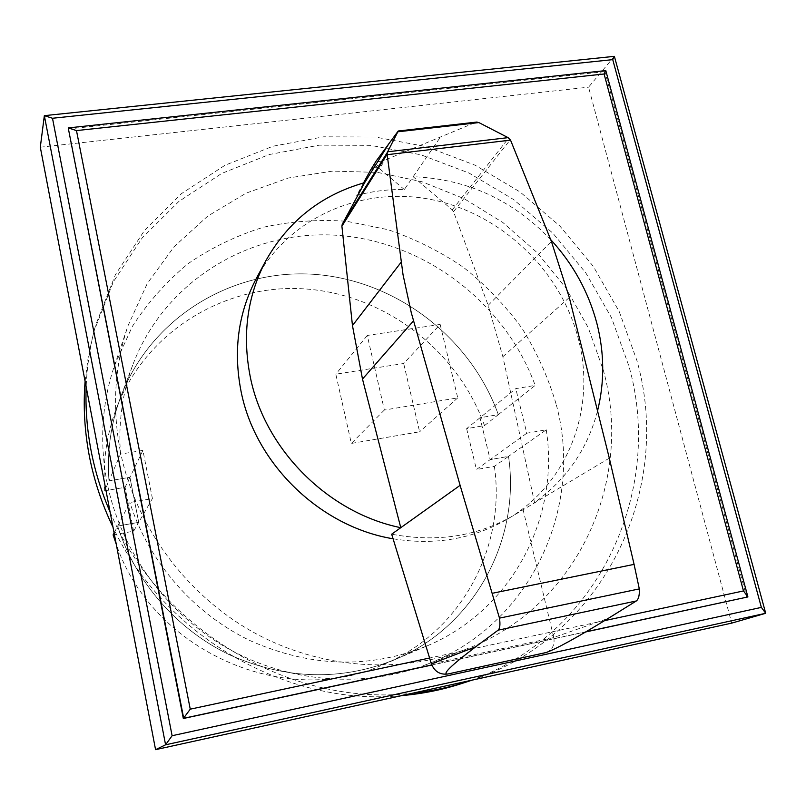 <?xml version="1.0" encoding="UTF-8"?>
<svg xmlns="http://www.w3.org/2000/svg" width="806" height="806" viewBox="0 0 806 806"><rect width="100%" height="100%" fill="white"/><g stroke="black" fill="none" stroke-linecap="round" stroke-linejoin="round"><path stroke-width="0.6" stroke-dasharray="4.03 3.02" d="M113.102 534.882L133.605 531.194L138.713 522.338L129.937 477.283L125.091 487.308L104.679 490.814L108.971 480.85C106.866 451.441 110.825 423.362 120.84 396.623C150.944 317.252 232.4 268.579 313.977 274.322C395.686 279.994 470.573 337.321 498.33 414.627L480.033 417.74L490.159 459.642L476.427 469.555L494.37 466.321L508.515 456.367L490.159 459.642L480.033 417.74L498.33 414.627L484.507 425.588L466.634 428.651L515.78 388.623L535.174 385.409L498.33 414.627C470.573 337.321 395.686 279.994 313.977 274.322C232.4 268.579 150.944 317.252 120.84 396.623C110.825 423.362 106.866 451.441 108.971 480.85L129.937 477.283L138.713 522.338L117.656 526.096C135.015 581.469 176.816 629.637 229.7 654.895C285.929 679.71 341.089 681.241 395.182 659.489C475.197 626.171 520.787 538.861 508.515 456.367L546.267 429.81L526.802 433.205L515.78 388.623M466.634 428.651L476.427 469.555M142.914 450.403L120.487 454.11L108.971 480.85L129.937 477.283L142.914 450.403L152.415 498.561L129.877 502.501L114.109 532.947M133.605 531.194L125.091 487.308M494.37 466.321C506.158 546.851 461.415 632.035 383.324 664.547C286.261 709.643 152.233 651.298 116.266 544.252M104.679 490.814C102.654 462.15 106.523 434.777 116.296 408.682C145.664 331.226 225.126 283.49 304.749 288.901C384.502 294.261 457.566 350.136 484.507 425.588M110.1 512.032C159.114 629.849 292.467 708 413.055 693.11M471.953 680.173C605.739 635.884 673.252 487.892 636.901 360.524L619.22 311.559L593.226 266.262L559.817 225.982L520.041 191.949L475.127 165.21L426.414 146.672L375.395 137.04L323.68 136.808L272.952 146.229L224.995 165.26L181.602 193.541L144.536 230.375L115.429 274.655L95.733 324.889C90.181 344.928 86.988 365.592 86.161 386.88M85.104 381.369L88.338 356.091L93.909 331.468L113.384 281.778L142.148 237.961L178.801 201.49L221.7 173.451L269.123 154.561L319.297 145.171L370.448 145.332L420.913 154.792L469.092 173.078L513.513 199.485L552.825 233.125L585.851 272.952L611.512 317.755L628.942 366.186C665.232 493.504 596.097 641.485 461.415 683.619M401.66 695.608C287.813 707.043 163.769 636.055 113.011 527.225M120.094 450.121C134.521 523.91 183.839 592.511 250.898 630.876C318.138 668.96 399.182 674.995 465.737 649.283C577.892 607.059 634.06 480.557 603.392 370.397L588.239 327.679L565.913 288.024L537.159 252.631L502.873 222.527L464.085 198.639L421.931 181.733L377.671 172.413L332.656 171.104L288.326 178.015L246.162 193.138L207.636 216.189L174.217 246.596L147.286 283.48L128.033 325.695C114.684 365.38 112.044 406.859 120.094 450.121M556.352 404.884C584.199 507.629 530.59 625.365 426.173 664.628C364.201 688.556 289.203 683.105 227.181 648.095C165.331 612.822 119.993 549.632 106.805 481.353C99.44 441.315 101.969 402.829 114.392 365.874L132.305 326.511C147.881 302.381 166.59 281.354 188.433 263.421C211.696 247.533 236.742 235.463 263.562 227.211C290.966 221.247 318.713 219.272 346.802 221.297L388.039 229.69C414.808 238.808 439.935 251.341 463.41 267.29C485.615 284.981 505.12 305.262 521.905 328.143C536.897 352.222 548.372 377.792 556.352 404.884M526.802 433.205L490.159 459.642L508.515 456.367C520.787 538.861 475.197 626.171 395.182 659.489C341.089 681.241 285.929 679.71 229.7 654.895C176.816 629.637 135.015 581.469 117.656 526.096L138.713 522.338L152.415 498.561M546.267 429.81C559.848 517.502 512.102 610.464 426.948 645.949C369.37 669.111 310.451 667.338 250.172 640.659C193.5 613.487 148.586 561.772 129.877 502.501M120.487 454.11C118.18 422.697 122.351 392.754 133.02 364.302C165.069 279.863 251.835 228.773 338.58 235.412C425.497 242.001 505.201 303.197 535.174 385.409M363.526 182.972L356.705 195.455C372.201 191.234 388.079 189.249 404.33 189.511L413.135 176.705L452.247 209.872L453.546 211.666L488.164 305.353L502.863 356.715L534.539 502.521C566.628 479.419 587.624 448.882 597.538 410.919M609.306 458.161L513.472 515.508C477.263 536.423 436.671 542.65 391.676 534.187L391.676 534.187M256.308 278.513C289.686 216.602 362.831 185.652 431.905 199.666C501.08 213.671 560.533 270.081 578.214 338.439C596.682 407.111 568.774 483.429 507.397 519.104C473.041 539.043 434.938 545.612 393.086 538.781M523.023 509.352L553.762 637.475L608.349 618.333M546.186 652.528C552.432 649.787 554.961 644.8 553.782 637.556L553.762 637.475M374.488 167.265L374.901 167.235C376.241 166.842 378.79 164.787 382.548 161.079L476.265 122.129M374.921 167.215L370.79 169.663M382.548 161.079L375.798 161.885C373.984 165.361 373.541 167.164 374.468 167.285M375.979 161.291L375.798 161.885M364.665 182.66L356.705 195.455M404.33 189.511L379.515 168.666L384.865 160.203M379.515 168.666L374.901 167.235M452.247 209.872L508.667 138.017M550.659 239.573C512.525 199.828 466.694 178.872 413.135 176.705M604.661 620.61L429.598 658.018M431.764 664.94L586.103 631.743M605.8 70.585L604.903 71.643L746.749 597.306M585.771 631.934L431.815 665.051M68.047 129L604.903 71.643M614.384 56.339L588.561 87.169L731.697 623.119M40.3 147.206L588.561 87.169M440.157 324.435L457.737 397.882L384.371 410.032L367.264 335.457L440.157 324.435L403.685 363.506L335.82 374.196L351.345 443.441L419.614 431.784L403.685 363.506M367.264 335.457L335.82 374.196M384.371 410.032L351.345 443.441M457.737 397.882L419.614 431.784M553.782 637.556L431.381 663.852M476.225 122.139L398.174 131.025M502.863 356.715L569.298 297.515M413.156 176.716L440.439 137.07M453.546 211.666L510.319 139.73M488.164 305.353L551.405 241.417M383.324 664.547L426.948 645.949M116.296 408.682L133.02 364.302M93.909 331.468L95.733 324.889M426.173 664.628L465.737 649.283M114.392 365.874L128.033 325.695M507.397 519.104L513.472 515.508"/><path stroke-width="1.21" d="M114.109 532.947L113.102 534.882L116.266 544.252M86.161 386.88C85.376 407.886 86.988 428.963 90.977 450.111C95.017 471.248 101.395 491.892 110.1 512.032M413.055 693.11C431.945 691.105 450.232 687.236 467.913 681.513L471.953 680.173M467.913 681.513L461.415 683.619C442.192 689.835 422.273 693.835 401.66 695.608M113.011 527.225C101.848 504.002 93.909 479.993 89.184 455.219C84.519 430.444 83.159 405.831 85.104 381.369M597.538 410.919C604.661 382.034 604.44 352.816 596.853 323.277C588.471 291.832 573.076 263.925 550.659 239.573M546.186 652.528L447.844 673.997C441.628 674.672 450.917 665.605 475.731 646.775L498.138 630.161C499.942 628.468 500.385 624.459 499.478 618.131L639.309 588.904C639.621 595.191 638.614 599.221 636.287 600.984L608.349 618.333C577.459 637.254 556.785 648.639 546.327 652.477L447.844 673.997C440.016 674.934 434.535 671.559 431.381 663.852L391.676 534.187L400.773 527.688L362.488 379.062L352.464 325.574L341.905 226.224L342.228 224.33L364.665 182.66C321.181 194.961 288.236 221.015 265.799 260.812C247.15 296.306 242.001 335.095 250.334 377.188C264.801 449.496 328.163 512.948 400.773 527.688L460.105 485.353L411.221 312.466L403.04 274.755L387.122 154.278L387.313 152.445L398.235 131.005L376.17 161.019L370.559 170.086L376.17 161.019M393.086 538.781C320.214 526.802 255.411 464.055 241.125 391.686C233.085 350.812 238.153 313.091 256.308 278.513L265.799 260.812M342.228 224.33L387.313 152.445M499.478 618.131L460.105 485.353M476.265 122.129L478.865 122.572L508.102 137.645L510.541 140.133L387.212 154.681M508.102 137.645L387.656 151.79M478.865 122.572L397.852 131.801M510.541 140.133L551.405 241.417L569.298 297.515L609.306 458.161L634.08 564.371L492.436 593.256M370.559 170.086L363.526 182.972M634.08 564.371L639.309 588.904M431.815 665.051L183.325 718.509L190.256 709.169L76.479 130.582L68.228 127.912L183.697 718.297L431.764 664.94M76.479 130.582L604.087 73.991L743.485 590.939L604.661 620.61M429.598 658.018L190.256 709.169M586.103 631.743L747.908 596.934L743.485 590.939M585.771 631.934L747.908 596.934L605.8 70.585L604.087 73.991M605.8 70.585L68.228 127.912L183.325 718.509M614.384 56.339L44.34 115.651L165.583 744.804L155.568 749.661L731.697 623.119L765.7 613.285L761.368 607.392L172.101 735.727L165.583 744.804L765.7 613.285L614.384 56.339L612.741 59.634L761.368 607.392M172.101 735.727L52.491 118.26L612.741 59.634M155.568 749.661L40.3 147.206L44.34 115.651L52.491 118.26M364.655 182.67L389.318 142.994M341.905 226.224L387.122 154.278M352.464 325.574L401.116 262.222M362.488 379.062L413.528 320.838M431.381 663.852L475.731 646.775M636.287 600.984L498.138 630.161M477.071 122.038L398.235 131.005"/></g></svg>
